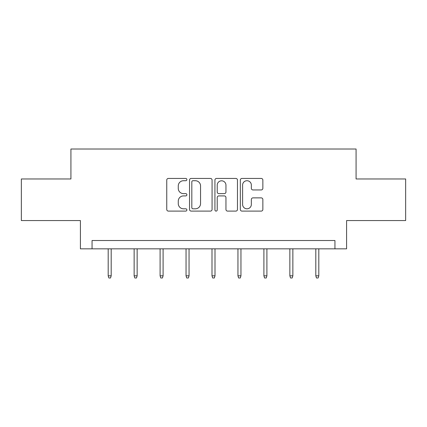 <?xml version="1.0" encoding="UTF-8"?>
<svg xmlns="http://www.w3.org/2000/svg" width="427" height="427" viewBox="0 0 427 427"><rect width="100%" height="100%" fill="white"/><g stroke="black" fill="none" stroke-linecap="round" stroke-linejoin="round"><path stroke-width="0.64" d="M186.882 179.58A1.142 1.142 0 0 0 185.74 178.438L168.387 178.438A1.633 1.633 0 0 0 166.754 180.071L166.754 209.465A1.633 1.633 0 0 0 168.387 211.098L185.74 211.098A1.142 1.142 0 0 0 186.882 209.956A1.142 1.142 0 0 0 185.74 208.808L183.493 208.808A5.225 5.225 0 0 1 178.267 203.583L178.267 201.138A5.225 5.225 0 0 1 183.493 195.913L185.74 195.913A1.142 1.142 0 0 0 186.882 194.765A1.142 1.142 0 0 0 185.74 193.623L183.493 193.623A5.225 5.225 0 0 1 178.267 188.398L178.267 185.948A5.225 5.225 0 0 1 183.493 180.722L185.74 180.722A1.142 1.142 0 0 0 186.882 179.58M261.223 189.951A1.633 1.633 0 0 0 262.856 188.318L262.856 180.071A1.633 1.633 0 0 0 261.223 178.438L241.954 178.438A1.633 1.633 0 0 0 240.321 180.071L240.321 209.465A1.633 1.633 0 0 0 241.954 211.098L261.223 211.098A1.633 1.633 0 0 0 262.856 209.465L262.856 199.505A1.633 1.633 0 0 0 261.223 197.872L252.976 197.872A1.633 1.633 0 0 0 251.343 199.505L251.343 204.442A4.366 4.366 0 0 1 246.977 208.808A4.366 4.366 0 0 1 242.605 204.442L242.605 185.094A4.366 4.366 0 0 1 246.977 180.722A4.366 4.366 0 0 1 251.343 185.094L251.343 188.318A1.633 1.633 0 0 0 252.976 189.951L261.223 189.951M334.944 248.834L346.591 248.834L346.591 220.556L405.65 220.556L405.65 178.961L356.075 178.961L356.075 149.018L70.925 149.018L70.925 178.961L21.35 178.961L21.35 220.556L80.409 220.556L80.409 248.834L334.944 248.834L334.944 240.518L92.056 240.518L92.056 248.834M212.07 180.071A1.633 1.633 0 0 0 210.436 178.438L191.168 178.438A1.633 1.633 0 0 0 189.535 180.071L189.535 209.465A1.633 1.633 0 0 0 191.168 211.098L210.436 211.098A1.633 1.633 0 0 0 212.07 209.465L212.07 180.071M216.564 178.438L235.832 178.438A1.633 1.633 0 0 1 237.465 180.071L237.465 209.465A1.633 1.633 0 0 1 235.832 211.098L227.586 211.098A1.633 1.633 0 0 1 225.952 209.465L225.952 197.541A1.633 1.633 0 0 0 224.319 195.913L218.848 195.913A1.633 1.633 0 0 0 217.215 197.541L217.215 209.956A1.142 1.142 0 0 1 216.073 211.098A1.142 1.142 0 0 1 214.93 209.956L214.93 180.071A1.633 1.633 0 0 1 216.564 178.438M192.967 180.722A1.142 1.142 0 0 0 191.824 181.865L191.824 207.666A1.142 1.142 0 0 0 192.967 208.808L195.331 208.808A5.225 5.225 0 0 0 200.557 203.583L200.557 185.948A5.225 5.225 0 0 0 195.331 180.722L192.967 180.722M225.952 185.174A4.366 4.366 0 0 0 221.581 180.808A4.366 4.366 0 0 0 217.215 185.174L217.215 191.99A1.633 1.633 0 0 0 218.848 193.623L224.319 193.623A1.633 1.633 0 0 0 225.952 191.99L225.952 185.174M111.185 275.821L110.518 277.982L108.858 277.982L108.191 275.821L111.185 275.821L111.185 248.834M108.191 275.821L108.191 248.834M137.142 275.821L136.475 277.982L134.809 277.982L134.142 275.821L137.142 275.821L137.142 248.834M134.142 275.821L134.142 248.834M163.093 275.821L162.425 277.982L160.76 277.982L160.098 275.821L163.093 275.821L163.093 248.834M160.098 275.821L160.098 248.834M189.044 275.821L188.382 277.982L186.716 277.982L186.049 275.821L189.044 275.821L189.044 248.834M186.049 275.821L186.049 248.834M215 275.821L214.333 277.982L212.667 277.982L212 275.821L215 275.821L215 248.834M212 275.821L212 248.834M240.951 275.821L240.284 277.982L238.618 277.982L237.956 275.821L240.951 275.821L240.951 248.834M237.956 275.821L237.956 248.834M266.902 275.821L266.24 277.982L264.575 277.982L263.907 275.821L266.902 275.821L266.902 248.834M263.907 275.821L263.907 248.834M292.858 275.821L292.191 277.982L290.525 277.982L289.858 275.821L292.858 275.821L292.858 248.834M289.858 275.821L289.858 248.834M318.809 275.821L318.142 277.982L316.482 277.982L315.815 275.821L318.809 275.821L318.809 248.834M315.815 275.821L315.815 248.834"/></g></svg>
